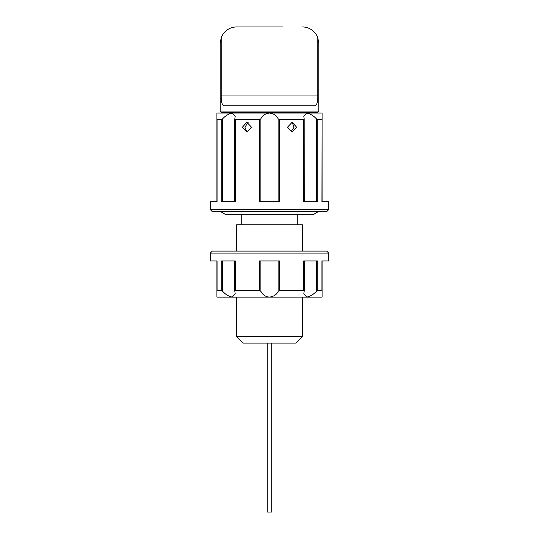<?xml version="1.0" encoding="UTF-8"?>
<svg xmlns="http://www.w3.org/2000/svg" width="539" height="539" viewBox="0 0 539 539"><rect width="100%" height="100%" fill="white"/><g stroke="black" fill="none" stroke-linecap="round" stroke-linejoin="round"><path stroke-width="0.81" d="M260.883 260.957L260.883 291.397L262.527 293.782C264.15 295.763 266.475 296.874 269.5 297.11C273.839 296.504 276.709 294.597 278.117 291.397L278.117 260.957M260.883 291.397L259.515 290.534L259.515 260.957L279.485 260.957L279.485 290.534L303.666 290.534L303.666 260.957L317.794 260.957L317.794 290.534L321.938 290.534L321.938 260.957L328.655 260.957L328.655 253.067L210.345 253.067L210.345 260.957L217.062 260.957L217.062 290.534L221.206 290.534L221.206 260.957L235.334 260.957L235.334 290.534L259.515 290.534M322.086 260.957L322.086 297.11L306.684 297.11C310.08 296.504 313.3 294.597 316.359 291.397L316.359 260.957M222.641 260.957L222.641 291.397C225.7 294.604 228.927 296.504 232.316 297.11L306.684 297.11L303.794 293.782L304.171 291.397L303.666 290.534M210.345 253.067L212.312 251.093L326.688 251.093L328.655 253.067M229.877 296.558L232.316 297.11L216.914 297.11L216.914 260.957L216.914 290.683M224.824 293.364L223.052 291.794M222.641 291.397L221.206 290.534M235.334 290.534L234.775 291.08L234.775 260.957M232.316 297.11L235.206 293.782L234.829 291.397M317.794 290.534L316.359 291.397M304.171 291.397L303.841 290.555M279.485 290.534L278.117 291.397M309.056 296.585L307.082 297.09M302.366 336.545L295.79 343.121L243.21 343.121L236.634 336.545L302.366 336.545L302.366 297.11M302.366 251.093L302.366 224.803L236.634 224.803L236.634 251.093M271.73 343.121L271.73 512.05L267.25 512.05L267.25 343.121M290.885 131.927L294.092 127.191L292.583 123.478M287.503 127.191L292.138 132.122L296.612 127.191L292.138 122.259L287.503 127.191M242.388 127.191L246.862 132.122L251.497 127.191L246.862 122.259L242.388 127.191M248.115 122.454L244.908 127.191L246.417 130.903M216.914 201.795L216.914 113.055L232.316 113.055L221.516 113.055L221.516 112.402L317.484 112.402L317.484 113.055L306.684 113.055L322.086 113.055L322.086 119.483L317.794 119.631L317.794 201.795L303.666 201.795L303.666 119.631L279.485 119.631L279.485 201.795L259.515 201.795L259.515 119.631L235.334 119.631L235.334 201.795L221.206 201.795L221.206 119.631L222.641 118.769L222.641 201.795M328.655 209.684L326.688 211.659L212.312 211.659L210.345 209.684L328.655 209.684L328.655 201.795L321.938 201.795L322.086 119.483L322.086 201.795M221.516 112.402L220.202 111.088L318.798 111.088L318.798 43.383L317.801 37.75L317.801 95.969C317.882 102.1 316.844 105.388 314.682 105.826L224.318 105.826C222.162 105.401 221.118 102.114 221.199 95.969L221.199 37.75L220.202 43.383L221.199 37.75A16.433 16.433 0 0 1 236.634 26.95L282.645 26.95M222.897 105.132L224.318 105.826M234.775 201.795L234.775 119.085L235.206 116.384L232.316 113.055L306.684 113.055L303.794 116.384L304.171 118.769L303.666 119.631M302.366 26.95A16.433 16.433 0 0 1 317.801 37.75M232.316 113.055C228.92 113.662 225.7 115.568 222.641 118.769M316.359 201.795L316.359 118.769C313.3 115.568 310.073 113.662 306.684 113.055M278.117 201.795L278.117 118.769C276.709 115.568 273.832 113.662 269.5 113.055C265.161 113.662 262.291 115.568 260.883 118.769L260.883 201.795M221.206 119.631L217.062 119.631L217.062 201.795L210.345 201.795L210.345 209.684M234.829 118.769L235.334 119.631M304.225 201.795L304.171 118.769M316.359 118.769L317.794 119.631M259.515 119.631L260.883 118.769M278.117 118.769L279.485 119.631M221.199 95.969L317.801 95.969M304.225 291.08L304.225 260.957M297.764 224.803L297.764 214.286M318.232 211.659L313.866 214.286L225.134 214.286L220.768 211.659M220.202 43.383L220.202 111.088M317.484 112.402L318.798 111.088M236.634 336.545L236.634 297.11M241.236 224.803L241.236 214.286"/></g></svg>
